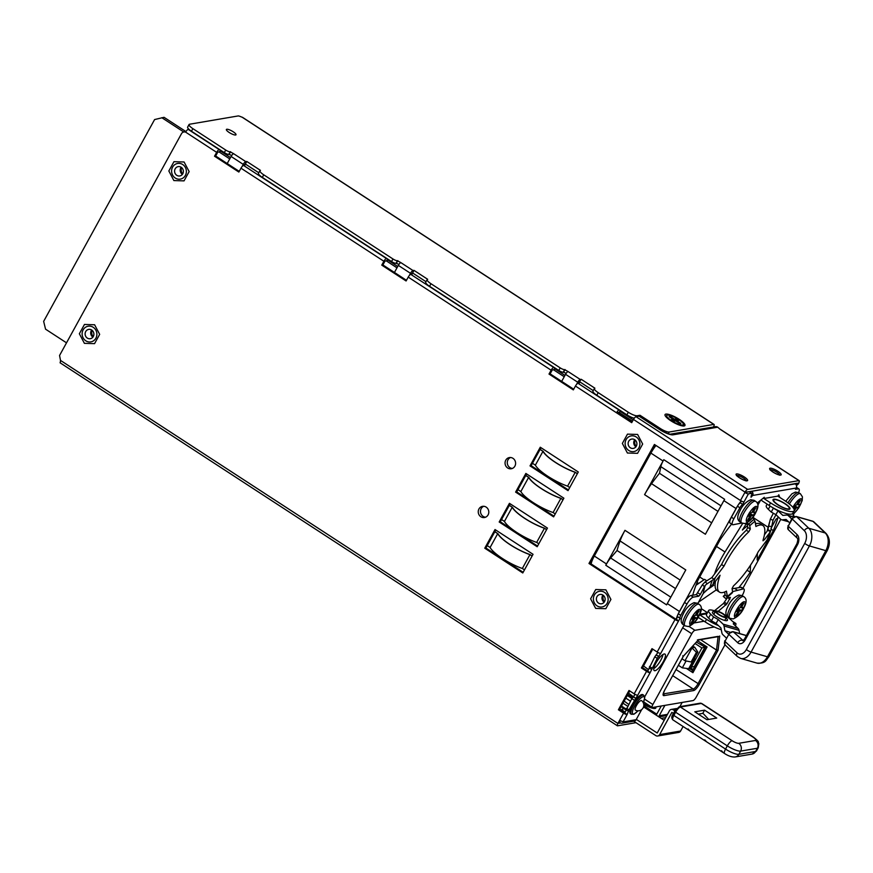 <?xml version="1.0" encoding="UTF-8"?>
<svg xmlns="http://www.w3.org/2000/svg" width="873" height="873" viewBox="0 0 873 873"><rect width="100%" height="100%" fill="white"/><g stroke="black" fill="none" stroke-linecap="round" stroke-linejoin="round"><path stroke-width="1.31" d="M679.838 706.661L682.162 702.438M664.899 705.384L659.18 715.762A3.023 2.805 80.3 0 1 658.482 716.613M645.322 702.972L643.783 705.766L656.747 714.179L661.254 706.006M641.677 709.596L636.122 719.701A3.023 2.805 -99.7 0 1 634.202 721.098L622.111 723.16A3.023 2.805 80.3 0 1 620.179 722.746L619.535 722.32M60.259 362.797L60.521 360.429L617.898 723.444L619.677 720.214A3.023 0.742 28.8 0 0 623.235 721.6L624.031 721.764A3.023 2.805 80.3 0 1 622.111 723.16M623.235 721.6L627.12 714.529L619.524 709.574L618.4 709.771L623.573 713.132A3.023 0.742 -151.2 0 0 627.12 714.529L628.931 709.847L637.726 695.224A3.023 0.742 28.8 0 1 634.18 693.839L646.555 671.315L641.393 667.954L652 648.65L657.173 652.011A3.023 0.742 28.8 0 0 660.719 653.408L657.227 658.373L650.112 672.712A3.023 0.742 -151.2 0 1 646.555 671.315M696.327 594.611L698.727 596.204L700.31 594.48L704.424 586.732L702.449 584.703L696.327 594.611L690.881 595.539A7.573 2.15 123.1 0 0 684.541 602.457L678.321 613.774A3.787 1.08 123.1 0 0 677.655 616.709L680.089 618.291A3.787 1.08 -56.9 0 0 680.132 618.324L678.583 620.921A3.023 0.742 -151.2 0 1 675.036 619.524L588.98 563.478L654.412 444.455L740.468 500.502A3.023 0.742 28.8 0 0 744.014 501.899L742.737 504.452A3.787 1.08 -56.9 0 0 739.889 507.791L733.844 518.791A7.573 2.15 -56.9 0 0 732.502 524.662L730.068 523.069A7.573 2.15 123.1 0 1 731.41 517.209L733.844 518.791M680.089 618.291A3.787 1.08 -56.9 0 1 680.754 615.356L686.975 604.04A7.573 2.15 -56.9 0 1 693.304 597.132L698.727 596.204M704.424 586.732L705.297 585.216A59.386 16.893 123.1 0 0 703.267 593.444L697.843 603.505M697.352 618.597L698.433 617.538L705.122 621.892A18.922 4.616 28.8 0 0 721.284 629.728M718.163 611.351L726.925 603.843L730.417 597.318L726.107 598.354L726.991 597.525A53.417 15.19 -56.9 0 0 727.133 597.405M732.578 591.621L743.316 588.893A7.573 2.15 -56.9 0 1 743.905 588.98A7.573 2.15 -56.9 0 1 742.574 594.851L742.148 595.615M664.211 653.975A9.843 2.805 123.1 0 0 656.594 661.887A9.843 2.805 123.1 0 0 654.237 670.595A9.843 2.805 123.1 0 0 655.012 670.704A9.843 2.805 123.1 0 0 662.629 662.803A9.843 2.805 123.1 0 0 664.975 654.095A9.843 2.805 123.1 0 0 664.211 653.975M624.686 712.946L626.378 709.869M635.959 698.444L633.525 696.861L631.812 698.607L626.312 709.749M633.525 696.861L634.944 694.286M652.753 649.13L642.506 667.758L647.679 671.13L649.37 668.052M657.936 652.469L654.794 656.791L649.305 667.932M588.98 563.478L590.104 563.292L676.149 619.339L677.699 616.742A3.787 1.08 123.1 0 1 677.655 616.709M727.133 598.092L723.521 603.418L714.474 610.794M732.087 588.806L740.882 587.311A7.573 2.15 123.1 0 1 741.472 587.398L743.905 588.98M662.989 654.499A9.843 2.805 -56.9 0 1 653.801 668.598M734.586 588.38L737.019 589.962M725.463 598.321L723.39 596.215A57.072 16.227 -56.9 0 0 725.136 594.677L723.302 596.281M732.414 592.734L732.611 591.85A50.023 14.23 -56.9 0 1 727.329 596.379L727.318 597.088L725.234 595.113L723.477 596.172M727.329 596.379L726.445 591.13A39.743 11.305 -56.9 0 1 722.604 592.592A39.743 11.305 -56.9 0 1 719.483 592.112A39.743 11.305 -56.9 0 1 720.061 575.252L712.99 584.484A50.023 14.23 -56.9 0 1 715.303 577.631L724.033 566.053A39.743 11.305 -56.9 0 1 748.827 531.788L750.311 529.06L749.732 525.786A50.023 14.23 -56.9 0 1 755.025 521.246L755.909 526.495A39.743 11.305 -56.9 0 1 759.75 525.033A39.743 11.305 -56.9 0 1 762.871 525.513A39.743 11.305 -56.9 0 1 763.057 540.103L764.301 539.874L769.364 533.141A50.023 14.23 -56.9 0 1 767.051 539.994L758.321 551.572A39.743 11.305 -56.9 0 1 733.527 585.848L732.043 588.566L732.611 591.85M763.067 540.802L763.057 540.103M748.827 531.788L746.339 530.249A39.743 11.305 123.1 0 0 721.545 564.58L711.899 577.555L705.133 581.865L707.305 583.699L713.819 579.301L711.899 577.555M724.033 566.053L721.545 564.58M746.339 530.249L747.812 527.521L750.311 529.06M762.871 525.513L760.438 523.931A39.743 11.305 123.1 0 0 757.317 523.451A39.743 11.305 123.1 0 0 755.483 523.975M770.772 530.478A53.417 15.19 -56.9 0 0 770.946 529.846L771.699 526.539L768.666 526.19L767.902 529.54L770.532 531.122L770.946 529.846L770.368 531.482L767.716 530.358L764.432 534.778M724.579 592.014L725.234 595.113M715.511 581.134A39.743 11.305 123.1 0 0 717.049 590.53L719.483 592.112M746.906 522.621L749.438 524.946L747.059 523.898L747.812 527.521M749.438 524.946L749.732 525.786M749.263 524.455L747.059 523.898M755.025 521.246L752.744 517.383M741.755 523.025L733.102 524.749A7.573 2.15 -56.9 0 1 732.502 524.662M768.666 526.19L770.346 519.151L773.358 513.259M741.33 501.015L740.304 502.859A3.787 1.08 123.1 0 0 737.456 506.209L731.41 517.209M749.449 491.99A3.023 0.862 123.1 0 0 749.318 491.783A3.023 0.862 123.1 0 0 749.078 491.75L745.062 492.143A3.023 0.862 -56.9 0 1 747.594 489.371L798.948 480.619A3.023 0.862 -56.9 0 1 799.188 480.663A3.023 0.862 -56.9 0 1 799.21 481.743L798.762 483.184A3.787 2.575 -130.9 0 1 798.195 484.057L796.525 485.508A3.787 2.575 49.1 0 1 796.46 485.563M794.845 483.653L795.205 483.882A3.023 2.805 -99.7 0 1 796.22 488.04L795.51 489.327L798.315 488.847A7.573 2.15 -56.9 0 1 798.904 488.945A7.573 2.15 -56.9 0 1 798.62 492.601M770.968 528.449L775.966 519.195L778.64 517.274M771.699 526.539L772.616 522.25A59.386 16.893 123.1 0 0 773.009 520.221L775.966 514.743M779.742 497.37L778.825 494.795L777.843 496.137L763.864 498.516L764.29 497.272L757.197 503.055M749.318 491.783L751.751 493.365A3.023 0.862 -56.9 0 0 751.511 493.332L748.434 493.856A3.023 0.742 -151.2 0 1 744.887 492.459L740.468 500.502M751.751 493.365A3.023 0.862 -56.9 0 1 751.216 495.711L751.031 497.206L752.613 495.471A3.023 2.805 80.3 0 0 751.598 491.313L795.205 483.882M767.945 528.241L767.127 531.155M772.223 524.116L773.009 520.221L770.346 519.151M763.864 498.516L770.553 502.87A18.922 4.616 -151.2 0 0 794.124 510.792A18.922 4.616 -151.2 0 0 784.532 500.491L777.843 496.137M794.124 510.792L792.706 513.368A18.922 4.616 28.8 0 1 769.135 505.445L762.445 501.091A3.023 2.805 80.3 0 1 761.311 499.705M764.301 539.874L763.351 539.187M770.368 531.482L769.364 533.141M767.902 529.54L767.716 530.358M767.051 539.994L768.96 536.164M773.74 499.203A9.647 2.357 28.8 0 0 773.292 500.829A9.647 2.357 28.8 0 0 777.93 504.867A9.647 2.357 28.8 0 0 788.777 509.341A9.647 2.357 28.8 0 0 789.247 509.308A9.647 2.357 28.8 0 0 785.056 503.645A9.647 2.357 28.8 0 0 773.74 499.203M740.304 502.859L742.737 504.452M632.074 421.997L617.615 412.58L616.502 412.776L631.703 422.674L633.471 419.455A3.023 0.862 123.1 0 1 636.002 416.694L747.594 489.371M578.592 382.516L579.377 383.04L577.981 383.269A3.023 0.862 123.1 0 0 575.449 386.041L573.332 389.893L549.008 374.059L550.121 373.862L573.703 389.216M554.028 367.369L553.657 367.435A3.023 0.862 -56.9 0 0 551.125 370.196L549.008 374.059M411.347 273.598L412.143 274.111L410.746 274.351A3.023 0.862 123.1 0 0 408.215 277.112L406.098 280.975L381.763 265.13L382.887 264.945L406.469 280.298M386.783 258.441L386.423 258.506A3.023 0.862 -56.9 0 0 383.891 261.267L381.763 265.13M244.113 164.67L244.909 165.193L243.512 165.423A3.023 0.862 123.1 0 0 240.981 168.194L238.853 172.046L214.529 156.212L215.653 156.016L239.224 171.37M219.549 149.523L219.188 149.589A3.023 0.862 -56.9 0 0 216.657 152.349L214.529 156.212M60.521 360.429L59.56 355.486L181.475 133.711A3.787 3.514 80.3 0 1 185.643 132.15A3.023 0.862 123.1 0 1 188.175 129.379L219.188 149.589M618.4 709.771L629.007 690.467L634.18 693.839M626.127 439.577A7.944 7.366 -99.7 0 0 626.465 448.133A7.944 7.366 -99.7 0 0 633.853 451.57A7.944 7.366 -99.7 0 0 638.894 447.893A7.944 7.366 -99.7 0 0 638.556 439.337A7.944 7.366 -99.7 0 0 631.179 435.9A7.944 7.366 -99.7 0 0 626.127 439.577M507.682 467.993A5.675 5.26 -99.7 0 0 515.528 464.283A5.675 5.26 -99.7 0 0 509.374 457.572A5.675 5.26 -99.7 0 0 507.682 467.993M480.87 516.761A5.675 5.26 -99.7 0 0 488.716 513.051A5.675 5.26 -99.7 0 0 482.573 506.34A5.675 5.26 -99.7 0 0 480.87 516.761M578.297 471.987L568.039 490.637L530.02 465.887L540.278 447.227L578.297 471.987M563.882 498.199L553.624 516.86L515.616 492.099L525.862 473.439L563.882 498.199M547.447 528.089L537.19 546.738L499.181 521.989L509.439 503.328L547.447 528.089M533.043 554.3L522.785 572.961L484.766 548.2L495.024 529.54L533.043 554.3M175.277 178.037A7.944 7.366 -99.7 0 0 180.329 179.118A7.944 7.366 -99.7 0 0 186.265 172.843A7.944 7.366 -99.7 0 0 182.708 164.528A7.944 7.366 -99.7 0 0 177.656 163.447A7.944 7.366 -99.7 0 0 171.708 169.722A7.944 7.366 -99.7 0 0 175.277 178.037M85.794 340.808A7.944 7.366 -99.7 0 0 90.847 341.889A7.944 7.366 -99.7 0 0 96.783 335.614A7.944 7.366 -99.7 0 0 93.225 327.299A7.944 7.366 -99.7 0 0 88.173 326.218A7.944 7.366 -99.7 0 0 82.226 332.493A7.944 7.366 -99.7 0 0 85.794 340.808M594.382 594.96A7.944 7.366 -99.7 0 0 594.731 603.516A7.944 7.366 -99.7 0 0 602.108 606.953A7.944 7.366 -99.7 0 0 607.161 603.276A7.944 7.366 -99.7 0 0 606.811 594.72A7.944 7.366 -99.7 0 0 599.435 591.283A7.944 7.366 -99.7 0 0 594.382 594.96M678.725 620.899L676.291 619.306M590.104 563.292L655.165 444.946M796.525 485.508A3.787 2.575 49.1 0 0 797.082 484.635L797.529 483.195L746 492.274M555.173 368.122L554.475 369.399A7.573 1.844 28.8 0 1 553.919 369.716L552.238 369.999L550.121 373.862M387.939 259.194L387.241 260.481A7.573 1.844 28.8 0 1 386.684 260.798L385.004 261.082L382.887 264.945M220.705 150.276L220.007 151.553A7.573 1.844 28.8 0 1 219.45 151.869L217.77 152.153L215.653 156.016M185.873 131.747A3.787 3.514 -99.7 0 0 185 131.768L183.876 131.965M620.441 720.672L619.022 723.248L620.605 722.975M619.524 709.574L629.76 690.958M568.41 489.96L531.144 465.691L541.031 447.718M553.995 516.183L516.729 491.914L526.615 473.93M537.561 546.062L500.294 521.792L510.181 503.808M523.156 572.284L485.89 548.015L495.777 530.031M720.498 429.527A3.023 0.862 123.1 0 0 720.367 429.33A3.023 0.862 123.1 0 0 720.127 429.287L717.737 427.203A3.787 3.514 -99.7 0 0 715.336 426.69L670.671 434.296A3.787 3.514 80.3 0 1 673.007 434.819A11.284 2.75 28.8 0 1 659.781 429.636L639.101 416.17L636.002 416.694M659.781 429.636A3.787 1.08 -56.9 0 1 660.075 429.68L639.407 416.214A3.787 1.08 123.1 0 0 639.101 416.17M575.449 386.041L616.502 412.776A3.023 0.862 -56.9 0 1 619.033 410.004L619.394 409.95M188.884 129.259L188.175 129.379M60.051 362.775L617.375 725.779A3.023 0.862 -56.9 0 1 617.233 725.19L617.898 723.444M665.673 717.617L661.199 718.381M635.981 722.68L617.615 725.812A3.023 0.862 -56.9 0 1 617.375 725.779M642.506 667.758L641.393 667.954M637.726 695.224L650.112 672.712L647.679 671.13M656.518 655.045L658.951 656.627M619.797 709.072L624.97 712.433M644.372 704.686A10.596 2.586 28.8 0 0 655.045 708.472A10.596 2.586 28.8 0 0 655.208 708.44A10.596 2.586 28.8 0 0 655.678 706.955M617.615 412.58L619.295 412.296A7.573 1.844 28.8 0 0 619.852 411.98L620.55 410.703M530.02 465.887L531.144 465.691M515.616 492.099L516.729 491.914M499.181 521.989L500.294 521.792M484.766 548.2L485.89 548.015M512.386 468.452A5.675 5.26 80.3 0 1 510.519 457.517M485.574 517.209A5.675 5.26 80.3 0 1 483.707 506.285M680.034 618.259L677.71 616.742M697.909 592.887L700.353 594.404M702.449 584.703L705.133 581.865M699.513 614.778A3.023 2.805 80.3 0 1 699.84 614.963L706.53 619.317A18.922 4.616 -151.2 0 0 718.457 625.625M727.525 597.481L729.904 599.14M703.267 593.444L712.99 584.484M715.303 577.631L713.819 579.301M705.297 585.216L707.305 583.699M644.918 703.703A7.573 1.844 28.8 0 0 650.254 706.181M651.313 706.868A8.708 2.117 -151.2 0 1 644.776 703.954M487.21 545.603L490.102 547.48A25.372 6.187 28.8 0 0 522.338 568.476L524.477 569.873M532.126 555.959L529.933 554.519A24.99 6.089 28.8 0 1 498.003 533.719L494.86 531.679M546.629 529.573L544.436 528.143A24.99 6.089 28.8 0 1 512.495 507.344L509.363 505.303M563.063 499.694L560.859 498.254A24.99 6.089 28.8 0 1 528.929 477.466L525.797 475.425M577.38 473.635L575.187 472.206A24.99 6.089 28.8 0 1 543.257 451.406L540.114 449.366M540.071 449.453L542.962 451.33L535.356 465.167L532.465 463.279M517.962 489.655L520.854 491.543L528.634 477.389L525.742 475.501M501.539 519.544L504.43 521.421L512.211 507.268L509.319 505.391M490.102 547.48L497.708 533.654L494.816 531.766M542.962 451.33A25.372 6.187 -151.2 0 0 575.198 472.326L577.337 473.723M535.356 465.167A25.372 6.187 28.8 0 0 567.592 486.152L569.731 487.549M575.198 472.326L567.592 486.152M563.009 499.782L560.87 498.385L553.089 512.538L555.228 513.935M560.87 498.385A25.372 6.187 -151.2 0 1 528.634 477.389M520.854 491.543A25.372 6.187 28.8 0 0 553.089 512.538M512.211 507.268A25.372 6.187 -151.2 0 0 544.436 528.263L546.585 529.66M532.083 556.036L529.944 554.639L522.338 568.476M544.436 528.263L536.655 542.417L538.805 543.814M504.43 521.421A25.372 6.187 28.8 0 0 536.655 542.417M529.944 554.639A25.372 6.187 -151.2 0 1 497.708 533.654M99.664 334.359L94.557 343.646L84.397 343.34L79.356 333.748L84.463 324.461L94.611 324.767L99.664 334.359M91.72 330.038A4.736 4.387 -99.7 0 0 85.172 333.126A4.736 4.387 -99.7 0 0 90.301 338.713A4.736 4.387 -99.7 0 0 91.72 330.038M92.909 337.131A4.736 4.387 80.3 0 1 91.698 330.016M189.146 171.588L184.039 180.875L173.88 180.569L168.838 170.977L173.945 161.691L184.094 161.996L189.146 171.588M181.202 167.267A4.736 4.387 -99.7 0 0 174.655 170.355A4.736 4.387 -99.7 0 0 179.783 175.953A4.736 4.387 -99.7 0 0 181.202 167.267M182.392 174.371A4.736 4.387 80.3 0 1 182.37 174.349A4.736 4.387 80.3 0 1 181.18 167.245M610.925 599.424L605.818 608.71L595.67 608.405L590.617 598.813L595.724 589.526L605.873 589.832L610.925 599.424M602.981 595.102A4.736 4.387 -99.7 0 0 596.445 598.191A4.736 4.387 -99.7 0 0 601.562 603.778A4.736 4.387 -99.7 0 0 602.981 595.102M604.171 602.195A4.736 4.387 80.3 0 1 602.959 595.08M642.67 444.041L637.563 453.327L627.403 453.022L622.362 443.429L627.469 434.143L637.617 434.448L642.67 444.041M634.726 439.719A4.736 4.387 -99.7 0 0 628.178 442.807A4.736 4.387 -99.7 0 0 633.307 448.395A4.736 4.387 -99.7 0 0 634.726 439.719A4.736 4.387 80.3 0 0 635.915 446.812M673.432 713.427L671.85 712.401L659.65 734.597A3.023 2.805 80.3 0 1 655.798 735.59L633.689 721.185M676.542 708.527L671.337 709.411A3.023 2.805 80.3 0 0 669.416 710.818L657.216 733.014L636.297 719.385M625.144 712.117L623.922 711.32A3.787 0.928 -151.2 0 1 622.002 709.269A3.787 0.928 -151.2 0 1 622.274 709.105L624.326 708.756M671.337 709.411A3.023 2.805 80.3 0 1 673.269 709.825L674.851 710.862M643.521 706.966A3.787 0.928 -151.2 0 1 644.885 707.752L664.189 720.323M621.129 706.639L624.075 708.549M657.718 735.994L678.692 732.425A3.023 2.805 -99.7 0 0 680.613 731.017L683.101 726.5M708.701 719.45L702.994 713.339L698.335 714.136M704.566 710.153L694.788 711.822L706.944 719.745L716.733 718.075L704.566 710.153L702.798 713.372M793.568 516.881L787.359 515.103A4.54 3.001 106 0 0 786.584 515.037L782.852 515.408L778.018 510.814L775.901 514.677L780.735 519.26A4.54 3.001 106 0 0 781.597 519.773A4.54 3.001 106 0 0 782.372 519.839L788.286 521.53M787.359 515.103A4.54 3.001 106 0 1 788.232 515.605L791.702 518.9M739.649 633.569L739.027 630.317L724.012 625.996A4.54 3.001 106 0 0 723.084 624.13L718.25 619.546L716.122 623.409L720.956 627.993L721.862 632.761A4.54 3.001 106 0 0 722.8 634.627L726.271 637.923M724.012 625.996L724.917 630.764L728.398 634.06M782.372 519.839L786.104 519.468L789.585 522.763M778.018 510.814L773.358 508.195L771.23 512.058L775.901 514.677M792.837 513.138L793.83 514.077L793.033 515.125L794.485 516.5M772.812 507.682L773.358 508.195M793.83 514.077L793.186 515.266M767.127 504.136L766.276 505.674A13.248 3.23 28.8 0 0 768.327 509.308L771.23 512.058M729.981 632.216L724.917 630.764M739.027 630.317A4.54 3.001 -74 0 0 738.1 628.44L733.265 623.857L734.062 622.809L731.159 620.059A13.248 3.23 -151.2 0 0 726.161 616.262M718.25 619.546L713.579 616.927L711.462 620.79L716.122 623.409M710.677 614.177L708.56 618.04A13.248 3.23 28.8 0 1 706.508 614.396L708.625 610.533A13.248 3.23 -151.2 0 0 710.677 614.177L713.579 616.927M708.625 610.533A13.248 3.23 -151.2 0 1 713.47 610.5L714.834 610.893A13.248 3.23 -151.2 0 1 715.642 611.144M715.162 611.951A8.512 2.073 28.8 0 0 712.477 612.682A8.512 2.073 28.8 0 0 724.306 620.321A8.512 2.073 28.8 0 0 726.925 620.627A8.512 2.073 28.8 0 0 726.107 617.975M734.062 622.809L733.407 623.999M708.56 618.04L711.462 620.79M715.991 611.002A6.242 1.528 -151.2 0 1 722.549 613.392A6.242 1.528 -151.2 0 1 726.489 617.276A6.242 1.528 -151.2 0 1 726.03 617.538A6.242 1.528 -151.2 0 1 719.472 615.138A6.242 1.528 -151.2 0 1 715.544 611.264A6.242 1.528 -151.2 0 1 715.991 611.002M717.06 611.689A4.922 1.2 28.8 0 0 716.7 611.897A4.922 1.2 28.8 0 0 719.799 614.952A4.922 1.2 28.8 0 0 724.961 616.84A4.922 1.2 28.8 0 0 725.321 616.644A4.922 1.2 28.8 0 0 722.222 613.577A4.922 1.2 28.8 0 0 717.06 611.689M788.635 508.904A8.894 2.172 -151.2 0 1 788.417 508.937A8.894 2.172 -151.2 0 1 780.451 506.154A8.894 2.172 -151.2 0 1 773.827 500.916A8.894 2.172 -151.2 0 1 774.351 499.596A8.894 2.172 -151.2 0 1 784.783 503.699A8.894 2.172 -151.2 0 1 788.635 508.904M656.005 445.492A15.136 4.31 123.1 0 0 650.909 453.098L594.317 556.036A15.136 4.31 123.1 0 0 591.108 563.947M663.818 459.7L724.634 499.301A15.136 4.31 123.1 0 0 723.881 500.622L705.395 534.254L644.58 494.653L663.065 461.02A15.136 4.31 -56.9 0 1 663.818 459.7A11.36 3.23 123.1 0 0 660.839 466.662L659.486 473.286L717.966 511.382M676.259 619.317A15.136 4.31 -56.9 0 1 679.456 611.482L736.048 508.544A15.136 4.31 -56.9 0 1 741.166 500.927M667.288 603.559L685.785 569.927L624.97 530.326L606.473 563.958A15.136 4.31 -56.9 0 0 605.786 565.257L666.601 604.869A15.136 4.31 123.1 0 1 667.288 603.559L679.456 611.482M780.789 519.315L742.748 588.522M731.618 524.084A75.7 21.53 123.1 0 0 720.192 539.689L698.105 579.868A75.7 21.53 123.1 0 0 692.736 595.222M705.711 590.814L713.721 585.292A37.855 10.771 -56.9 0 1 713.339 584.015M714.594 573.932A37.855 10.771 -56.9 0 1 725.005 552.009L742.672 523.44M760.623 500.262L757.797 505.14M746.59 523.265L742.388 530.064A37.855 10.771 -56.9 0 1 747.474 525.884M755.331 523.102A37.855 10.771 -56.9 0 1 756.356 523.538A37.855 10.771 -56.9 0 1 756.509 523.636M757.382 553.438L757.153 560.019L773.303 530.631A75.7 21.53 123.1 0 0 778.072 517.373M716.318 589.875L698.596 602.108M738.787 587.671A75.7 21.53 123.1 0 0 750.234 572.251L750.485 565.235M706.824 580.807L704.598 579.356L695.945 585.325M713.721 585.292L712.815 584.703M747.081 570.189L750.234 572.251M707.446 612.682L701.237 608.634M773.303 530.631L771.088 529.191M768.218 527.314L752.81 517.285M624.97 530.326A30.282 8.61 123.1 0 0 620.059 540.944A80.316 22.84 123.1 0 0 617.047 550.492L610.642 557.978A11.36 3.23 123.1 0 0 605.786 565.257M675.527 588.577L617.047 550.492M659.486 473.286A80.316 22.84 123.1 0 0 651.542 483.675A30.282 8.61 123.1 0 0 644.58 494.653M743.796 603.221L742.399 603.461L739.922 607.968L737.969 608.295L736.201 611.515L738.154 611.176L735.677 615.683L737.085 615.443L739.551 610.936L741.515 610.609L743.283 607.39L741.319 607.728L743.796 603.221M741.319 607.728L740.391 607.117M737.75 608.699L741.515 610.609M739.551 610.936L737.314 609.485M737.085 615.443L736.397 614.374M738.154 611.176L736.856 610.325M793.131 512.604L796.143 507.999L798.108 507.671L799.875 504.452L797.911 504.79L800.388 500.284L798.991 500.524L796.514 505.031L794.561 505.358L793.208 507.813M793.633 508.435L794.746 508.239L794.114 509.385M797.911 504.79L796.984 504.179M794.343 505.762L798.108 507.671M796.143 507.999L793.906 506.547M794.746 508.239L793.448 507.388M699.077 610.849L697.68 611.089L695.203 615.585L693.238 615.923L691.471 619.143L693.435 618.804L690.958 623.311L692.354 623.071L694.832 618.564L696.785 618.237L698.553 615.018L696.599 615.345L699.077 610.849M696.599 615.345L695.661 614.745M693.02 616.327L696.785 618.237M694.832 618.564L692.595 617.113M692.354 623.071L691.667 622.002M693.435 618.804L692.125 617.953M755.658 507.911L754.261 508.151L751.784 512.647L749.831 512.986L748.063 516.205L750.016 515.867L747.55 520.373L748.947 520.133L751.413 515.627L753.377 515.299L755.145 512.08L753.192 512.407L755.658 507.911M753.192 512.407L752.253 511.807M749.612 513.389L753.377 515.299M751.413 515.627L749.176 514.175M748.947 520.133L748.259 519.064M750.016 515.867L748.718 515.015M693.948 622.962L704.107 621.238M684.345 625.428A3.787 1.08 123.1 0 0 682.653 627.807L644.7 696.84M686.909 668.773L692.933 672.701L707.075 646.958L697.625 640.804M724.972 644.798L696.196 697.134A3.787 1.08 -56.9 0 1 693.031 700.582L652.491 707.49A3.787 1.08 -56.9 0 1 652.196 707.446A3.787 1.08 -56.9 0 1 652.862 704.511L691.776 633.743A3.787 1.08 -56.9 0 1 694.941 630.295L714.31 626.989M733.571 623.704L735.47 623.377A3.787 1.08 -56.9 0 1 735.775 623.431A3.787 1.08 -56.9 0 1 735.372 625.854M697.407 639.909L718.097 636.384M683.417 656.081L664.626 690.27L683.439 656.158L698.684 639.571L683.417 656.081L682.708 655.83M693.588 690.576A1.135 1.048 -99.7 0 0 693.206 689.015A5.675 1.615 123.1 0 0 697.964 683.832L716.526 650.058L718.086 650.178L699.295 684.356A6.809 1.942 123.1 0 1 693.588 690.576L663.96 695.628A6.809 1.942 123.1 0 1 664.626 690.27M647.722 671.042L642.55 667.681M718.064 636.668L716.526 650.058L700.55 639.647M695.104 643.532L701.892 647.952L691.285 667.256L694.384 666.415L704.991 647.111L701.892 647.952M693.795 659.431L695.159 659.202L689.856 668.849L682.315 667.845L678.408 665.302M682.315 667.845L686.102 660.948M688.459 669.089L692.496 661.734L691.132 661.974L696.436 652.317L697.833 652.076L692.529 661.734M695.159 659.202L694.493 658.155M681.999 658.777L684.989 660.73L692.06 647.853L694.853 647.384L692.791 646.031M696.436 652.317L691.46 647.471M684.989 660.73L691.132 661.974M694.853 647.384L697.833 652.076M643.499 665.957L648.497 669.624M689.801 668.86L692.66 670.409M696.414 642.113L704.991 647.111M642.812 694.646A11.36 3.23 123.1 0 0 641.928 694.515A11.36 3.23 123.1 0 0 633.143 703.638A11.36 3.23 123.1 0 0 630.426 713.678L631.332 714.267A11.36 3.23 -56.9 0 1 634.049 704.227A11.36 3.23 -56.9 0 1 642.834 695.104A11.36 3.23 -56.9 0 1 642.855 695.104A11.36 3.23 -56.9 0 1 643.728 695.246L642.812 694.646M641.655 700.692A5.675 1.615 123.1 0 0 641.546 700.593A5.675 1.615 123.1 0 0 641.098 700.528A5.675 1.615 123.1 0 0 636.701 705.089A5.675 1.615 123.1 0 0 635.348 710.109A5.675 1.615 123.1 0 0 635.479 710.164M628.527 693.184L633.536 696.84M632.576 697.505L627.807 694.504M627.632 706.202L623.027 703.202M630.437 701.106L625.832 698.105L630.393 701.183M627.272 695.475L631.877 698.487M624.184 701.095L628.636 704.38M623.791 708.33L626.17 710.24M626.148 709.072L621.467 706.028M220.345 150.942L230.494 157.555M387.579 259.859L397.728 266.472M554.813 368.788L564.973 375.401M620.19 411.369L633.241 419.869M93.204 336.716A6.056 5.62 80.3 0 1 92.112 330.321M182.686 173.945A6.056 5.62 80.3 0 1 181.595 167.551M636.21 446.398A6.056 5.62 80.3 0 1 635.118 440.003M604.465 601.77A6.056 5.62 80.3 0 1 603.374 595.386M219.058 151.935L229.752 158.908M386.292 260.863L396.986 267.825M553.526 369.781L564.22 376.754M618.902 412.362L632.499 421.223M66.512 342.827L45.56 329.176L43.65 321.373L154.597 119.557L164.048 117.32L185.971 131.594M221.295 150.658L220.924 151.324M161.821 117.702L183.756 131.987M223.783 152.284L223.423 152.95M712.292 427.203L670.017 434.219M701.314 643.205L700.582 644.547M690.074 668.445L692.769 670.202M690.445 667.769L693.14 669.526M702.067 643.696L701.346 644.994M713.405 427.017L713.525 426.799A3.023 0.862 -56.9 0 0 714.059 424.453L242.454 117.288A3.023 0.862 123.1 0 0 242.214 117.255L239.966 116.371A3.787 0.928 -151.2 0 0 238.089 115.956L189.605 124.228A7.573 1.844 -151.2 0 0 189.048 124.533L187.64 127.109A7.573 1.844 28.8 0 0 191.471 131.234L224.317 152.622A3.787 0.928 28.8 0 0 228.759 154.368L231.76 155.416M578.188 383.236L581.243 379.308L594.928 388.212A7.573 1.844 -151.2 0 0 594.371 388.529A7.573 1.844 -151.2 0 0 598.212 392.654L628.309 412.263A7.573 1.844 -151.2 0 0 637.192 415.744L639.985 415.264L660.359 428.534A7.573 1.844 -151.2 0 0 669.231 432.015L713.819 424.42A3.023 0.862 -56.9 0 1 714.059 424.453M705.951 646.227L691.809 671.959M258.757 172.756L245.357 164.026L243.72 165.39M394.443 272.463L398.328 265.392A3.023 0.862 123.1 0 1 400.86 262.62L397.401 260.721A3.787 0.928 -151.2 0 1 392.97 258.975L263.733 174.807A7.573 1.844 -151.2 0 1 259.903 170.682L258.484 173.258A7.573 1.844 28.8 0 0 262.326 177.383L391.551 261.551A3.787 0.928 28.8 0 0 395.993 263.286L398.994 264.344M425.991 281.684L412.591 272.954L410.954 274.318M561.677 381.392L565.562 374.31A3.023 0.862 123.1 0 1 568.094 371.549L564.635 369.639A3.787 0.928 -151.2 0 1 560.204 367.893L430.978 283.725A7.573 1.844 -151.2 0 1 427.137 279.611L425.718 282.175A7.573 1.844 28.8 0 0 429.56 286.3L558.785 370.468A3.787 0.928 28.8 0 0 563.227 372.214L566.228 373.262M579.825 381.872L593.225 390.602M594.371 388.529L592.953 391.104A7.573 1.844 28.8 0 0 596.794 395.229L626.901 414.828A7.573 1.844 28.8 0 0 634.278 418.211M639.985 415.264L639.451 416.235M581.243 379.308L580.261 379.471A3.023 0.862 -56.9 0 0 577.73 382.232L565.562 374.31M427.137 279.611A7.573 1.844 -151.2 0 1 427.683 279.295L414.009 270.379L413.027 270.543A3.023 0.862 -56.9 0 0 410.496 273.314L398.328 265.392M259.903 170.682A7.573 1.844 -151.2 0 1 260.449 170.366L246.764 161.461L245.793 161.625A3.023 0.862 -56.9 0 0 243.261 164.386L231.094 156.463A3.023 0.862 123.1 0 1 233.626 153.703L230.166 151.793A3.787 0.928 -151.2 0 1 225.725 150.047L192.889 128.658A7.573 1.844 -151.2 0 1 189.048 124.533M684.126 425.98A11.36 2.772 28.8 0 0 679.194 419.324A11.36 2.772 28.8 0 0 665.881 414.097A11.36 2.772 28.8 0 0 665.826 416.65A11.36 2.772 28.8 0 0 670.813 420.753A11.36 2.772 28.8 0 0 682.784 425.969A11.36 2.772 28.8 0 0 684.126 425.98M226.784 129.259A5.489 1.342 28.8 0 0 226.38 129.488A5.489 1.342 28.8 0 0 229.839 132.892A5.489 1.342 28.8 0 0 235.601 134.999A5.489 1.342 28.8 0 0 236.005 134.769A5.489 1.342 28.8 0 0 232.545 131.365A5.489 1.342 28.8 0 0 226.784 129.259M576.475 384.513L577.73 382.232M412.591 272.954L414.009 270.379M409.241 275.584L410.496 273.314M245.357 164.026L246.764 161.461M242.007 166.667L243.261 164.386M227.209 163.546L231.094 156.463M675.658 420.928L673.77 421.255L671.337 419.662L673.225 419.346L669.122 416.672L670.246 416.476L674.349 419.149L676.237 418.833L678.67 420.415L676.782 420.742L680.885 423.416L679.761 423.601L675.658 420.928M672.603 420.491L673.225 419.346M669.864 417.152L670.246 416.476M673.345 420.972L674.349 419.149M676.237 418.833L674.753 420.83L673.465 421.048M676.411 421.419L676.782 420.742M659.18 715.762L667.474 714.354M624.031 721.764L636.122 719.701M678.583 620.921L660.719 653.408M743.316 588.893L740.882 587.311M748.914 523.855A53.417 15.19 -56.9 0 1 754.076 519.26M798.315 488.847L796.416 487.614M748.434 493.856L744.014 501.899M796.22 488.04L752.613 495.471L751.631 494.838M769.419 522.752A57.072 16.227 -56.9 0 1 767.553 529.475M769.135 505.445L770.553 502.87M739.889 507.791L737.456 506.209M745.062 492.143L633.471 419.455M551.125 370.196L408.215 277.112M383.891 261.267L240.981 168.194M216.657 152.349L185.643 132.15M619.677 720.214L623.573 713.132M657.173 652.011L675.036 619.524M797.082 484.635L798.762 483.184M798.948 480.619L720.127 429.287M717.737 427.203L673.007 434.819M770.117 468.201A6.569 1.604 28.8 0 0 769.626 468.495A6.569 1.604 28.8 0 0 773.816 472.588A6.569 1.604 28.8 0 0 780.669 475.087A6.569 1.604 28.8 0 0 781.16 474.792A6.569 1.604 28.8 0 0 776.97 470.7A6.569 1.604 28.8 0 0 770.117 468.201M736.572 473.919A6.569 1.604 28.8 0 0 736.081 474.214A6.569 1.604 28.8 0 0 740.271 478.306A6.569 1.604 28.8 0 0 747.124 480.805A6.569 1.604 28.8 0 0 747.615 480.51A6.569 1.604 28.8 0 0 743.425 476.418A6.569 1.604 28.8 0 0 736.572 473.919M577.981 383.269L619.033 410.004M553.919 369.716L554.901 367.937M410.746 274.351L553.657 367.435M386.684 260.798L387.667 259.019M243.512 165.423L386.423 258.506M219.45 151.869L220.433 150.091M656.376 655.066L658.809 656.649M657.227 658.373L654.794 656.791M649.49 666.448L651.924 668.031M633.394 696.883L635.828 698.465M634.245 700.201L631.812 698.607M626.498 708.265L628.931 709.847M619.295 412.296L620.277 410.517M779.654 474.934A5.434 1.32 28.8 0 0 775.715 471.562A5.434 1.32 28.8 0 0 770.499 469.761A5.434 1.32 28.8 0 0 770.335 469.805M746.109 480.652A5.434 1.32 28.8 0 0 742.17 477.28A5.434 1.32 28.8 0 0 736.954 475.479A5.434 1.32 28.8 0 0 736.79 475.523M751.511 493.332L749.078 491.75M678.321 613.774L680.754 615.356M686.975 604.04L684.541 602.457M690.881 595.539L693.304 597.132M705.122 621.892L706.53 619.317M706.857 613.763L699.84 614.963M725.954 605L723.521 603.418M724.492 602.25L726.925 603.843M710.131 586.951A53.417 15.19 -56.9 0 1 712.106 580.632M675.833 709.389L673.269 709.825M659.65 734.597L680.613 731.017M755.636 751.467A11.36 2.772 28.8 0 0 756.465 750.998L752.024 754.086A5.675 5.26 -99.7 0 0 755.636 751.467L757.404 748.248L740.631 751.107L738.864 754.327L755.636 751.467M738.864 754.327A5.675 5.26 80.3 0 1 735.252 756.946C732.032 757.24 728.464 756.094 724.546 753.497A5.675 1.615 -56.9 0 1 725.55 749.099A11.36 2.772 28.8 0 0 738.864 754.327M673.858 715.434L725.55 749.099L727.318 745.88L675.626 712.215L673.858 715.434A5.675 1.615 123.1 0 0 672.854 719.832C671.446 718.261 671.457 716.449 672.897 714.398L673.858 715.434M673.039 714.321L674.807 711.102M675.626 712.215L674.665 711.179L679.172 706.77A1.888 1.757 80.3 0 1 680.373 707.032A5.675 1.615 123.1 0 0 675.626 712.215M701.335 703.452L680.373 707.032L732.065 740.697A5.675 1.615 -56.9 0 0 727.318 745.88A11.36 2.772 -151.2 0 0 740.631 751.107A5.675 5.26 80.3 0 0 738.722 743.316L755.494 740.457A5.675 1.386 -151.2 0 0 753.028 737.128L701.335 703.452A1.888 1.757 -99.7 0 0 700.135 703.202L701.783 703.529A5.675 1.615 123.1 0 0 701.335 703.452M756.465 750.998L758.233 747.779A11.36 2.772 -151.2 0 1 757.404 748.248A5.675 5.26 -99.7 0 0 755.494 740.457M738.722 743.316A5.675 1.386 -151.2 0 1 732.065 740.697M753.028 737.128A5.675 1.615 -56.9 0 1 753.475 737.194L701.783 703.529M706.388 741.679L705.111 740.839M723.117 752.57L721.84 751.729M689.67 730.777L688.393 729.948M770.117 506.067L768.327 509.308M723.084 624.13L738.1 628.44M793.284 517.056L788.232 515.605M812.261 521.181A1.888 1.255 -74 0 1 812.676 521.192L813.876 521.879A3.787 2.684 133.5 0 0 813.036 521.41A1.888 1.255 -74 0 0 812.676 521.192L796.285 516.489A1.888 1.255 106 0 1 796.656 516.707A3.787 2.684 133.5 0 0 792.149 519.14L788.264 526.212L797.158 534.647A7.573 4.998 -74 0 1 797.496 544.752L745.149 639.974A7.573 4.998 -74 0 1 737.74 642.735L728.846 634.3L724.95 641.371L737.139 652.928A9.461 6.253 106 0 0 746.393 649.479L804.753 543.322A9.461 6.253 106 0 0 804.339 530.697L791.855 518.617L788.264 526.212A3.787 2.684 133.5 0 0 788.384 529.747L797.289 538.183A3.787 2.684 -46.5 0 1 797.158 534.647M797.496 544.752A3.787 0.928 -151.2 0 1 796.907 543.715L744.56 638.927A3.787 0.928 28.8 0 0 745.149 639.974M737.74 642.735A3.787 2.684 -46.5 0 1 742.236 640.302A3.787 2.499 -74 0 0 742.879 640.695M746.437 635.522L732.982 631.659A1.888 1.255 106 0 1 733.342 631.866L743.152 640.564M746.382 635.609L733.342 631.866A3.787 2.684 133.5 0 0 728.846 634.3L724.95 641.371A3.787 2.684 133.5 0 0 725.081 644.907L737.27 656.463A3.787 2.684 -46.5 0 1 737.139 652.928M746.393 649.479A3.787 0.928 28.8 0 0 751.064 652.087A13.248 8.752 106 0 1 740.631 658.406L737.27 656.463M804.339 530.697A3.787 2.684 -46.5 0 1 808.835 528.263L825.225 532.966A3.787 2.684 -46.5 0 1 826.054 533.436C830.059 538.259 830.43 543.988 827.189 550.634A3.787 0.928 -151.2 0 1 825.803 550.645L809.424 545.941L751.064 652.087L767.443 656.791L825.803 550.645A13.248 8.752 -74 0 0 825.225 532.966L813.036 521.41L796.656 516.707L808.835 528.263A13.248 8.752 106 0 1 809.424 545.941A3.787 0.928 -151.2 0 1 804.753 543.322M767.443 656.791A3.787 0.928 28.8 0 0 768.829 656.78C765.828 660.152 766.068 663.633 757.022 663.109A13.248 8.752 -74 0 0 767.443 656.791M736.048 508.544L723.881 500.622M663.065 461.02L650.909 453.098M721.011 505.849L660.839 466.662M594.317 556.036L606.473 563.958M716.471 546.454L725.005 552.009M610.642 557.978L670.802 597.165M680.187 580.098L620.059 540.944M651.542 483.675L711.67 522.84M741.253 595.539A12.866 3.656 123.1 0 0 731.301 605.873A12.866 3.656 123.1 0 0 728.224 617.255C725.256 615.367 725.125 611.831 727.853 606.615C730.297 601.039 733.964 597.176 738.853 595.015L742.268 595.692A12.866 3.656 123.1 0 0 741.297 595.528A12.866 3.656 123.1 0 0 741.253 595.539M728.224 617.255L729.741 618.248A12.866 3.656 -56.9 0 1 732.818 606.866A12.866 3.656 -56.9 0 1 742.781 596.521A12.866 3.656 -56.9 0 1 742.836 596.51A12.866 3.656 -56.9 0 1 743.785 596.674L742.268 595.692M735.524 617.167A9.079 2.586 123.1 0 0 735.568 617.156A9.079 2.586 -56.9 0 0 743.141 608.907A9.079 2.586 -56.9 0 0 744.091 601.715A9.079 2.586 123.1 0 0 744.047 601.726A9.079 2.586 -56.9 0 0 736.474 609.976A9.079 2.586 -56.9 0 0 735.524 617.167M789.367 503.994A12.866 3.656 -56.9 0 1 799.373 493.583A12.866 3.656 -56.9 0 1 799.428 493.572A12.866 3.656 -56.9 0 1 800.377 493.736L798.86 492.754A12.866 3.656 123.1 0 0 797.889 492.59A12.866 3.656 123.1 0 0 787.937 502.87M792.88 507.377A9.079 2.586 -56.9 0 1 800.639 498.789A9.079 2.586 123.1 0 1 800.672 498.778A9.079 2.586 -56.9 0 1 800.355 504.769A9.079 2.586 -56.9 0 1 793.404 513.662M696.534 603.156A12.866 3.656 123.1 0 0 686.571 613.501A12.866 3.656 123.1 0 0 683.494 624.882C680.525 622.995 680.405 619.448 683.123 614.243C685.567 608.667 689.234 604.793 694.122 602.643L697.538 603.308A12.866 3.656 123.1 0 0 696.567 603.156A12.866 3.656 123.1 0 0 696.534 603.156M683.494 624.882L685.01 625.865A12.866 3.656 -56.9 0 1 688.099 614.483A12.866 3.656 -56.9 0 1 698.051 604.149A12.866 3.656 -56.9 0 1 698.105 604.138A12.866 3.656 -56.9 0 1 699.066 604.302L697.538 603.308M690.794 624.795A9.079 2.586 123.1 0 0 690.838 624.784A9.079 2.586 -56.9 0 1 691.743 617.593A9.079 2.586 -56.9 0 1 699.317 609.343A9.079 2.586 123.1 0 1 699.36 609.343A9.079 2.586 -56.9 0 1 698.411 616.534A9.079 2.586 -56.9 0 1 690.838 624.784M753.115 500.218A12.866 3.656 123.1 0 0 743.163 510.563A12.866 3.656 123.1 0 0 740.086 521.945C737.118 520.057 736.987 516.51 739.715 511.305C742.159 505.729 745.826 501.855 750.715 499.705L754.13 500.371A12.866 3.656 123.1 0 0 753.159 500.218A12.866 3.656 123.1 0 0 753.115 500.218M740.086 521.945L741.603 522.927A12.866 3.656 -56.9 0 1 744.691 511.545A12.866 3.656 -56.9 0 1 754.643 501.211A12.866 3.656 -56.9 0 1 754.698 501.2A12.866 3.656 -56.9 0 1 755.647 501.364L754.13 500.371M747.386 521.858A9.079 2.586 123.1 0 0 747.43 521.847A9.079 2.586 -56.9 0 0 755.003 513.597A9.079 2.586 -56.9 0 0 755.953 506.405A9.079 2.586 123.1 0 0 755.909 506.405A9.079 2.586 -56.9 0 0 748.336 514.655A9.079 2.586 -56.9 0 0 747.386 521.858M644.558 699.109L652.862 704.511M691.776 633.743L682.653 627.807M688.983 626.41L694.941 630.295M735.47 623.377L732.905 621.707M718.086 650.178L719.712 635.981M676.062 669.569L699.295 684.356M663.316 693.893L693.206 689.015L672.712 675.669M663.305 694.068A5.675 1.615 123.1 0 0 663.578 694.068A1.135 1.048 80.3 0 1 663.96 695.628M663.131 694.002L664.702 690.128M637.923 710.829A10.225 2.903 -56.9 0 1 633.667 714.038A10.225 2.903 123.1 0 1 633.645 714.038A10.225 2.903 -56.9 0 1 634.682 705.973A10.225 2.903 -56.9 0 1 643.215 696.665A10.225 2.903 123.1 0 0 643.215 696.665A10.225 2.903 -56.9 0 1 643.248 702.667M713.819 424.42L242.214 117.255M669.231 432.015L668.282 433.75M637.192 415.744L636.733 416.574M568.094 371.549L580.261 379.471M400.86 262.62L413.027 270.543M233.626 153.703L245.793 161.625M659.824 429.505L660.359 428.534M626.901 414.828L628.309 412.263M598.212 392.654L596.794 395.229M563.642 372.138L565.06 369.563M564.635 369.639L563.227 372.214M558.785 370.468L560.204 367.893M430.978 283.725L429.56 286.3M396.407 263.22L397.826 260.645M397.401 260.721L395.993 263.286M391.551 261.551L392.97 258.975M263.733 174.807L262.326 177.383M229.173 154.292L230.592 151.716M230.166 151.793L228.759 154.368M224.317 152.622L225.725 150.047M192.889 128.658L191.471 131.234M682.337 425.784L682.719 425.686A9.799 2.39 -151.2 0 1 682.566 425.718A9.799 2.39 -151.2 0 1 682.544 425.718A9.799 2.39 -151.2 0 1 681.409 425.708M667.365 415.057A9.527 2.324 28.8 0 0 667.354 415.057A9.527 2.324 -151.2 0 1 678.539 419.455A9.527 2.324 -151.2 0 1 682.653 425.031A9.527 2.324 28.8 0 0 682.653 425.031A9.527 2.324 -151.2 0 1 671.468 420.622A9.527 2.324 -151.2 0 1 667.354 415.057M666.786 417.665A9.799 2.39 -151.2 0 1 666.099 416.552L667.114 415.002C670.846 415.111 675.473 417.185 680.995 421.223C684.05 423.972 684.628 425.457 682.719 425.686M675.702 419.793L677.066 420.688M727.067 597.481L732.36 592.789M796.492 487.374L798.904 488.945M767.738 528.831L769.484 522.436M768.687 537.015L770.87 530.118M720.367 429.33L799.188 480.663M660.075 429.68C665.881 432.932 669.416 434.47 670.693 434.296L670.606 434.307M649.163 667.91L651.585 669.493M628.604 711.309L626.17 709.727M666.819 715.544L658.908 716.886M779.633 475.228L779.96 474.923C777.461 475.098 770.193 470.612 770.172 469.543L770.095 469.99M746.077 480.947L746.415 480.641C743.916 480.816 736.648 476.331 736.626 475.261L736.55 475.709M707.305 612.955L699.764 614.232M725.485 598.365L723.27 596.39M653.451 708.418L654.106 707.217M622.002 709.269L621.5 710.175M752.024 754.086L735.252 756.946M724.546 753.497L672.854 719.832M679.172 706.77L700.135 703.202M758.233 747.779L758.855 743.61C757.371 741.428 760.765 743.065 753.475 737.194M706.563 741.777L704.784 739.846M723.28 752.679L721.513 750.747M689.834 730.887L688.066 728.955M788.526 521.759L781.597 519.773M787.97 525.699L788.384 529.747M797.289 538.183C798.053 538.717 797.933 540.562 796.907 543.715M744.56 638.927L742.967 640.727M732.982 631.659L728.551 633.776M724.655 640.858L725.081 644.907M796.285 516.489L791.855 518.617M813.876 521.879L826.054 533.436M827.189 550.634L768.829 656.78M757.022 663.109L740.631 658.406M724.743 620.441L726.489 617.276M713.798 614.428L715.544 611.264M786.857 509.046L788.417 508.937M774.569 502.291L773.827 500.916M699.699 576.966L703.998 579.77M755.287 522.84L756.356 523.538M696.905 582.815L698.967 583.24M729.741 618.248L733.156 618.913C738.045 616.764 741.712 612.901 744.156 607.324C746.884 602.108 746.764 598.562 743.785 596.674M798.86 492.754L795.445 492.077L791.92 493.812L785.733 501.288M793.666 513.924L798.719 507.955L802.211 500.545L802.418 496.802L800.377 493.736M685.01 625.865L688.426 626.541C693.315 624.391 696.981 620.528 699.426 614.952C702.154 609.736 702.034 606.189 699.066 604.302M741.603 522.927L745.018 523.604C749.907 521.454 753.574 517.591 756.018 512.014C758.746 506.798 758.626 503.252 755.647 501.364M652.196 707.446L643.652 701.881M735.775 623.431L732.403 621.238M718.861 636.526L698.335 640.029M631.332 714.267L633.951 714.234L637.999 710.829M643.281 702.732L644.754 697.636L643.728 695.246M635.282 710.055A5.675 5.675 0 0 0 643.117 707.883A5.675 5.675 0 0 0 641.469 700.561"/></g></svg>
